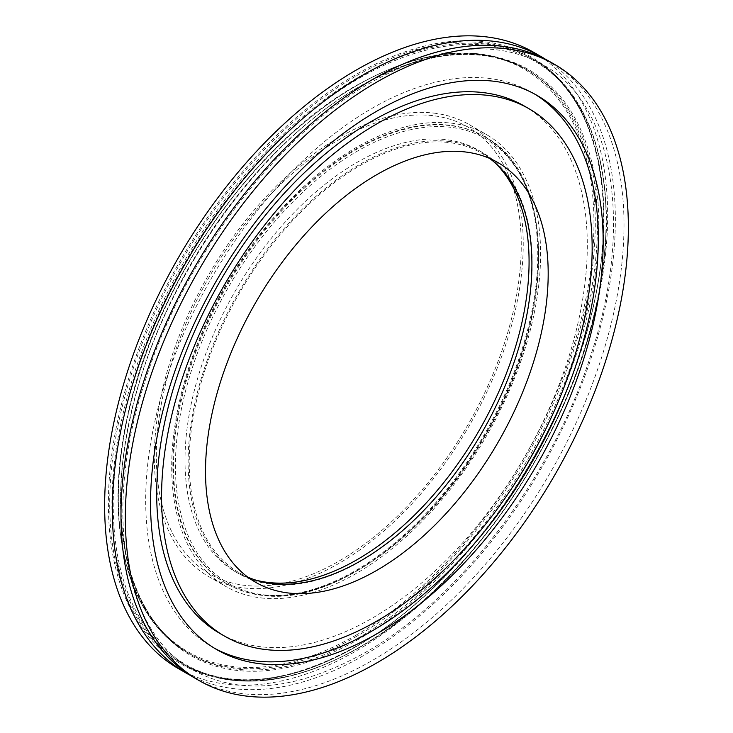 <?xml version="1.0" encoding="UTF-8"?>
<svg xmlns="http://www.w3.org/2000/svg" width="733" height="733" viewBox="0 0 733 733"><rect width="100%" height="100%" fill="white"/><g stroke="black" fill="none" stroke-linecap="round" stroke-linejoin="round"><path stroke-width="0.55" stroke-dasharray="3.67 2.75" d="M432.69 115.64A258.043 148.982 120 0 0 194.987 303.856A258.043 148.982 120 0 0 209.775 573.976A258.043 148.982 120 0 0 244.895 585.365A258.043 148.982 120 0 0 482.607 397.149A258.043 148.982 120 0 0 467.81 127.038A258.043 148.982 120 0 0 432.69 115.64A258.043 148.982 120 0 0 194.987 303.856A258.043 148.982 120 0 0 209.775 573.976A258.043 148.982 120 0 0 244.895 585.365A258.043 148.982 120 0 0 482.607 397.149A258.043 148.982 120 0 0 467.81 127.038A258.043 148.982 120 0 0 432.69 115.64M449.21 125.178A258.043 148.982 120 0 0 211.507 313.394A258.043 148.982 120 0 0 226.295 583.514A258.043 148.982 120 0 0 261.415 594.903A258.043 148.982 120 0 0 499.118 406.687A258.043 148.982 120 0 0 484.33 136.567A258.043 148.982 120 0 0 449.21 125.178M545.957 59.529A355.679 205.35 -60 0 1 595.031 345.894A355.679 205.35 -60 0 1 363.861 655.384A355.679 205.35 -60 0 1 190.388 675.405M450.511 127.267A256.843 148.286 120 0 0 201.318 343.026A256.843 148.286 120 0 0 263.578 594.811A256.843 148.286 120 0 0 512.77 379.062A256.843 148.286 120 0 0 450.511 127.267M433.716 113.093A260.838 150.595 -60 0 1 469.212 124.61A260.838 150.595 -60 0 1 484.165 397.653A260.838 150.595 -60 0 1 243.878 587.921A260.838 150.595 -60 0 1 208.374 576.404A260.838 150.595 -60 0 1 193.42 303.352A260.838 150.595 -60 0 1 433.716 113.093M261.232 597.936A260.838 150.595 120 0 0 501.519 407.676A260.838 150.595 120 0 0 486.565 134.625A260.838 150.595 120 0 0 451.07 123.117A260.838 150.595 120 0 0 210.774 313.376A260.838 150.595 120 0 0 225.727 586.418A260.838 150.595 120 0 0 261.232 597.936M448.706 141.405A243.292 140.47 -60 0 1 481.819 152.143A243.292 140.47 -60 0 1 519.111 347.103A243.292 140.47 -60 0 1 360.169 561.496A243.292 140.47 -60 0 1 271.641 584.283A243.292 140.47 -60 0 1 238.527 573.545A243.292 140.47 -60 0 1 201.227 378.585A243.292 140.47 -60 0 1 360.169 164.201A243.292 140.47 -60 0 1 448.706 141.405M255.496 580.023A243.292 140.47 -60 0 1 235.394 571.74A243.292 140.47 -60 0 1 198.102 376.78A243.292 140.47 -60 0 1 357.044 162.396A243.292 140.47 -60 0 1 478.686 150.338A243.292 140.47 -60 0 1 495.911 163.606M489.589 158.401A242.311 139.902 120 0 0 481.728 153.224A242.311 139.902 120 0 0 448.743 142.532A242.311 139.902 120 0 0 225.526 319.276A242.311 139.902 120 0 0 239.416 572.922A242.311 139.902 120 0 0 247.827 577.146M533.99 52.492A355.679 205.35 -60 0 1 588.507 337.51A355.679 205.35 -60 0 1 356.146 650.941A355.679 205.35 -60 0 1 178.311 668.551M550.327 61.929A355.679 205.35 -60 0 1 604.853 346.938A355.679 205.35 -60 0 1 372.492 660.369A355.679 205.35 -60 0 1 194.648 677.988M214.421 648.219A320.046 184.78 -60 0 1 211.984 646.854A320.046 184.78 -60 0 1 162.918 390.387A320.046 184.78 -60 0 1 372.007 108.356A320.046 184.78 -60 0 1 532.03 92.505A320.046 184.78 -60 0 1 534.43 93.934M524.242 105.992A304.479 175.792 -60 0 1 570.915 349.98A304.479 175.792 -60 0 1 372.007 618.285A304.479 175.792 -60 0 1 219.772 633.367M449.87 125.563A258.043 148.982 120 0 0 212.167 313.779A258.043 148.982 120 0 0 226.955 583.889A258.043 148.982 120 0 0 262.075 595.278A258.043 148.982 120 0 0 499.787 407.062A258.043 148.982 120 0 0 484.989 136.952A258.043 148.982 120 0 0 449.87 125.563M356.806 636.262A337.244 194.712 -60 0 1 188.189 652.966A337.244 194.712 -60 0 1 136.494 382.727A337.244 194.712 -60 0 1 356.806 85.55A337.244 194.712 -60 0 1 525.433 68.847A337.244 194.712 -60 0 1 577.128 339.086A337.244 194.712 -60 0 1 356.806 636.262M356.146 635.117A336.31 194.172 -60 0 1 118.343 497.817A336.31 194.172 -60 0 1 356.146 85.926A336.31 194.172 -60 0 1 593.959 223.226A336.31 194.172 -60 0 1 356.146 635.117M359.014 637.536A337.244 194.712 -60 0 1 190.397 654.239A337.244 194.712 -60 0 1 138.702 384A337.244 194.712 -60 0 1 359.014 86.815A337.244 194.712 -60 0 1 527.632 70.111A337.244 194.712 -60 0 1 579.327 340.35A337.244 194.712 -60 0 1 359.014 637.536M359.674 86.439A338.179 195.244 -60 0 1 598.797 224.5A338.179 195.244 -60 0 1 359.674 638.681A338.179 195.244 -60 0 1 120.542 500.621A338.179 195.244 -60 0 1 359.674 86.439M359.014 76.846A349.449 201.758 -60 0 1 533.734 59.547A349.449 201.758 -60 0 1 587.298 339.562A349.449 201.758 -60 0 1 359.014 647.505A349.449 201.758 -60 0 1 184.285 664.813A349.449 201.758 -60 0 1 130.721 384.788A349.449 201.758 -60 0 1 359.014 76.846M359.674 77.991A348.514 201.218 -60 0 1 606.109 220.276A348.514 201.218 -60 0 1 359.674 647.12A348.514 201.218 -60 0 1 113.23 504.835A348.514 201.218 -60 0 1 359.674 77.991M356.806 75.581A349.449 201.758 -60 0 1 531.535 58.273A349.449 201.758 -60 0 1 585.099 338.289A349.449 201.758 -60 0 1 356.806 646.231A349.449 201.758 -60 0 1 182.086 663.539A349.449 201.758 -60 0 1 128.522 383.515A349.449 201.758 -60 0 1 356.806 75.581M356.146 646.616A350.383 202.299 -60 0 1 108.392 503.571A350.383 202.299 -60 0 1 356.146 74.436A350.383 202.299 -60 0 1 603.91 217.481A350.383 202.299 -60 0 1 356.146 646.616M484.33 136.567L484.989 136.952C556.283 174.216 556.136 316.757 485.759 434.898C429.199 535.255 332.26 605.275 262.46 595.416C249.513 593.904 237.675 590.065 226.955 583.889L226.295 583.514M193.384 670.209C240.259 696.075 297.506 690.202 365.126 652.59C460.003 599.145 552.7 476.89 591.201 353.966C634.503 223.327 612.761 102.336 542.961 64.724C496.085 38.858 438.838 44.722 371.228 82.343C276.35 135.788 183.644 258.043 145.143 380.968C101.841 511.607 123.584 632.597 193.384 670.209M469.212 124.61L486.565 134.625M481.819 152.143L478.686 150.338M239.416 572.922L255.698 582.323M536.877 95.308L532.03 92.505M188.189 652.966C127.221 619.037 103.133 525.158 127.258 417.196C154.168 286.117 252.638 143.485 356.339 85.504C421.832 48.763 478.2 43.21 525.433 68.847L527.632 70.111C480.949 44.667 424.893 50.247 359.482 86.861C257.045 144.172 159.29 284.322 131.079 414.411C105.231 524.407 129.145 620.31 190.397 654.239L188.189 652.966M359.482 647.551C467.59 587.142 570.137 437.913 597.377 301.428C621.538 190.534 596.433 94.447 533.734 59.547L531.535 58.273C604.322 97.892 624.828 222.328 579.711 354.167C540.551 474.792 449.75 593.464 356.339 646.185C288.555 684.127 230.474 689.909 182.086 663.539L184.285 664.813C233.222 691.375 291.615 685.621 359.482 647.551M216.831 649.649L211.984 646.854M481.728 153.224L498.009 162.625M238.527 573.545L235.394 571.74M208.374 576.404L225.727 586.418"/><path stroke-width="1.1" d="M190.388 675.405A355.679 205.35 -60 0 1 186.017 673.004A355.679 205.35 -60 0 1 131.5 387.986A355.679 205.35 -60 0 1 363.861 74.564A355.679 205.35 -60 0 1 541.696 56.945A355.679 205.35 -60 0 1 545.957 59.529M495.911 163.606A243.292 140.47 -60 0 1 510.443 362.386A243.292 140.47 -60 0 1 357.044 559.691A243.292 140.47 -60 0 1 255.496 580.023M247.827 577.146A242.311 139.902 120 0 0 272.392 583.624A242.311 139.902 120 0 0 491.99 414.145A242.311 139.902 120 0 0 489.589 158.401M465.024 151.933A242.311 139.902 120 0 0 241.808 328.677A242.311 139.902 120 0 0 255.698 582.323A242.311 139.902 120 0 0 288.674 593.024A242.311 139.902 120 0 0 511.891 416.28A242.311 139.902 120 0 0 498.009 162.625A242.311 139.902 120 0 0 465.024 151.933M186.017 673.004L178.311 668.551A355.679 205.35 -60 0 1 123.785 383.542A355.679 205.35 -60 0 1 356.146 70.111A355.679 205.35 -60 0 1 533.99 52.492L541.696 56.945M199.01 680.508L194.648 677.988A355.679 205.35 -60 0 1 140.131 392.97A355.679 205.35 -60 0 1 372.492 79.549A355.679 205.35 -60 0 1 550.327 61.929L554.689 64.449A355.679 205.35 -60 0 1 609.215 349.458A355.679 205.35 -60 0 1 376.854 662.889A355.679 205.35 -60 0 1 199.01 680.508A355.679 205.35 -60 0 1 144.493 395.49A355.679 205.35 -60 0 1 376.854 82.059A355.679 205.35 -60 0 1 554.689 64.449M534.43 93.934A320.046 184.78 -60 0 1 580.426 351.171A320.046 184.78 -60 0 1 372.007 631.003A320.046 184.78 -60 0 1 214.421 648.219M376.854 111.159A320.046 184.78 -60 0 1 536.877 95.308A320.046 184.78 -60 0 1 585.933 351.767A320.046 184.78 -60 0 1 376.854 633.798A320.046 184.78 -60 0 1 216.831 649.649A320.046 184.78 -60 0 1 167.765 393.19A320.046 184.78 -60 0 1 376.854 111.159M376.854 621.08A304.479 175.792 -60 0 1 224.61 636.162A304.479 175.792 -60 0 1 177.945 392.182A304.479 175.792 -60 0 1 376.854 123.868A304.479 175.792 -60 0 1 529.089 108.786A304.479 175.792 -60 0 1 575.762 352.775A304.479 175.792 -60 0 1 376.854 621.08M224.61 636.162L219.772 633.367A304.479 175.792 -60 0 1 173.098 389.379A304.479 175.792 -60 0 1 372.007 121.073A304.479 175.792 -60 0 1 524.242 105.992L529.089 108.786"/></g></svg>
